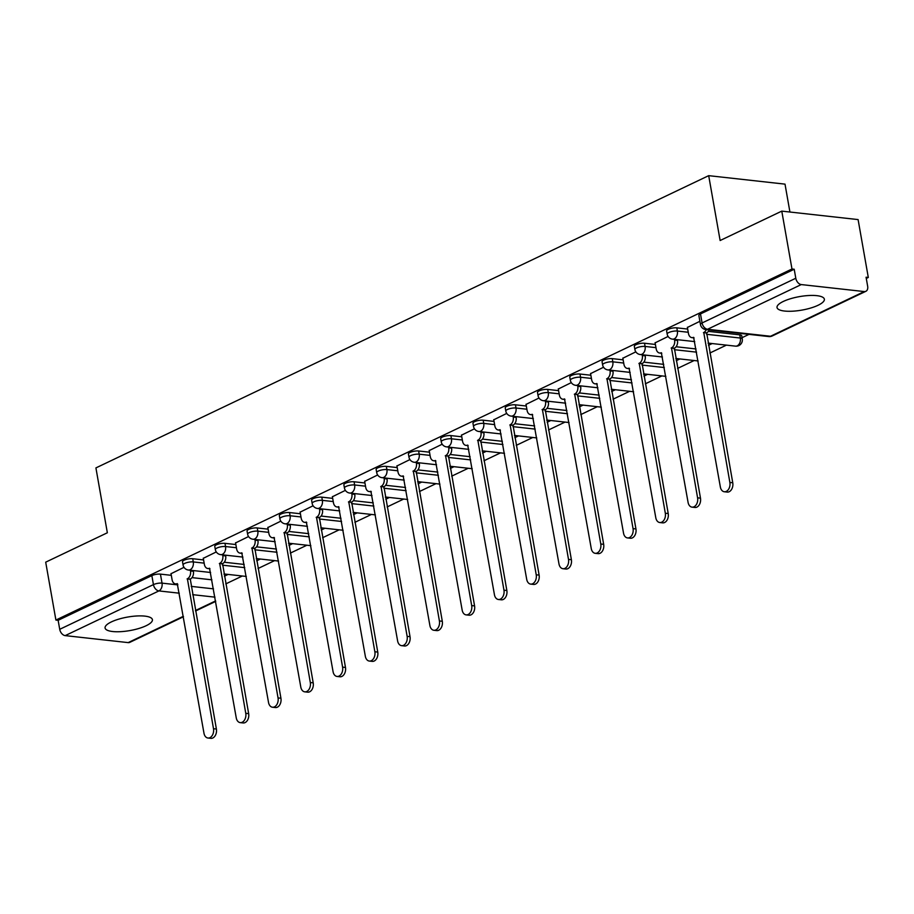 <?xml version="1.0" encoding="UTF-8"?>
<svg xmlns="http://www.w3.org/2000/svg" width="914" height="914" viewBox="0 0 914 914"><rect width="100%" height="100%" fill="white"/><g stroke="black" fill="none" stroke-linecap="round" stroke-linejoin="round"><path stroke-width="1.37" d="M203.582 559.939L192.705 558.728A6.158 1.759 170 0 0 184.125 560.202A6.158 1.759 170 0 0 182.503 561.767L183.063 564.966A6.158 1.759 -10 0 1 184.685 563.401A6.158 1.759 -10 0 1 193.277 561.927L204.142 563.138M235.858 544.538L224.981 543.339A6.158 1.759 170 0 0 216.39 544.813A6.158 1.759 170 0 0 214.779 546.378L215.338 549.577A6.158 1.759 -10 0 1 216.961 548.012A6.158 1.759 -10 0 1 225.541 546.538L236.418 547.737M268.133 529.149L257.257 527.949A6.158 1.759 170 0 0 248.665 529.423A6.158 1.759 170 0 0 247.043 530.988L247.614 534.187A6.158 1.759 -10 0 1 249.225 532.622A6.158 1.759 -10 0 1 257.817 531.148L268.693 532.348M300.398 513.759L289.532 512.548A6.158 1.759 170 0 0 280.941 514.034A6.158 1.759 170 0 0 279.318 515.599L279.89 518.798A6.158 1.759 -10 0 1 281.501 517.233A6.158 1.759 -10 0 1 290.092 515.747L300.969 516.958M332.673 498.37L321.797 497.159A6.158 1.759 170 0 0 313.216 498.644A6.158 1.759 170 0 0 311.594 500.209L312.154 503.408A6.158 1.759 -10 0 1 313.776 501.843A6.158 1.759 -10 0 1 322.368 500.358L333.244 501.569M364.949 482.98L354.072 481.769A6.158 1.759 170 0 0 345.481 483.243A6.158 1.759 170 0 0 343.87 484.808L344.429 488.007A6.158 1.759 -10 0 1 346.052 486.454A6.158 1.759 -10 0 1 354.632 484.968L365.509 486.179M397.224 467.58L386.348 466.38A6.158 1.759 170 0 0 377.756 467.854A6.158 1.759 170 0 0 376.145 469.419L376.705 472.618A6.158 1.759 -10 0 1 378.327 471.053A6.158 1.759 -10 0 1 386.908 469.579L397.784 470.79M429.5 452.19L418.623 450.99A6.158 1.759 170 0 0 410.032 452.464A6.158 1.759 170 0 0 408.409 454.029L408.981 457.228A6.158 1.759 -10 0 1 410.592 455.663A6.158 1.759 -10 0 1 419.183 454.189L430.06 455.389M461.764 436.801L450.888 435.59A6.158 1.759 170 0 0 442.307 437.075A6.158 1.759 170 0 0 440.685 438.64L441.245 441.839A6.158 1.759 -10 0 1 442.867 440.274A6.158 1.759 -10 0 1 451.459 438.789L462.335 440M494.04 421.411L483.163 420.2A6.158 1.759 170 0 0 474.583 421.685A6.158 1.759 170 0 0 472.961 423.251L473.521 426.45A6.158 1.759 -10 0 1 475.143 424.884A6.158 1.759 -10 0 1 483.735 423.399L494.611 424.61M526.315 406.022L515.439 404.811A6.158 1.759 170 0 0 506.847 406.296A6.158 1.759 170 0 0 505.236 407.85L505.796 411.049A6.158 1.759 -10 0 1 507.419 409.495A6.158 1.759 -10 0 1 515.999 408.01L526.875 409.221M558.591 390.632L547.715 389.421A6.158 1.759 170 0 0 539.123 390.895A6.158 1.759 170 0 0 537.501 392.46L538.072 395.659A6.158 1.759 -10 0 1 539.683 394.094A6.158 1.759 -10 0 1 548.274 392.62L559.151 393.831M590.855 375.231L579.99 374.032A6.158 1.759 170 0 0 571.399 375.505A6.158 1.759 170 0 0 569.776 377.071L570.347 380.27A6.158 1.759 -10 0 1 571.958 378.704A6.158 1.759 -10 0 1 580.55 377.231L591.427 378.43M623.131 359.842L612.254 358.631A6.158 1.759 170 0 0 603.674 360.116A6.158 1.759 170 0 0 602.052 361.681L602.612 364.88A6.158 1.759 -10 0 1 604.234 363.315A6.158 1.759 -10 0 1 612.826 361.83L623.702 363.041M655.407 344.452L644.53 343.241A6.158 1.759 170 0 0 635.938 344.727A6.158 1.759 170 0 0 634.327 346.292L634.887 349.491A6.158 1.759 -10 0 1 636.51 347.926A6.158 1.759 -10 0 1 645.09 346.44L655.966 347.651M687.682 329.063L676.806 327.852A6.158 1.759 170 0 0 668.214 329.337A6.158 1.759 170 0 0 666.603 330.891L667.163 334.09A6.158 1.759 -10 0 1 668.785 332.536A6.158 1.759 -10 0 1 677.365 331.051L688.242 332.262M818.041 305.287A24.038 6.855 170 0 0 824.359 299.186A24.038 6.855 170 0 0 808.799 295.519A24.038 6.855 170 0 0 783.332 301.437A24.038 6.855 170 0 0 777.026 307.538A24.038 6.855 170 0 0 792.575 311.194A24.038 6.855 170 0 0 818.041 305.287M146.103 625.747A24.038 6.855 170 0 0 152.41 619.646A24.038 6.855 170 0 0 136.86 615.979A24.038 6.855 170 0 0 111.394 621.897A24.038 6.855 170 0 0 105.076 627.998A24.038 6.855 170 0 0 120.637 631.665A24.038 6.855 170 0 0 146.103 625.747M225.781 583.897L242.336 576.003M258.056 568.508L274.611 560.613M290.332 553.119L306.876 545.224M322.608 537.729L339.151 529.834M354.872 522.328L371.427 514.445M387.148 506.939L403.702 499.044M419.423 491.549L435.967 483.655M451.699 476.16L468.242 468.265M483.963 460.77L500.518 452.876M516.239 445.369L532.793 437.486M548.514 429.98L565.069 422.085M580.79 414.59L597.333 406.696M613.066 399.201L629.609 391.306M645.33 383.811L661.885 375.917M677.605 368.411L694.16 360.527M709.881 353.021L726.424 345.126M742.042 337.689L749 334.364M866.289 278.427L868.3 277.468L866.072 277.228L867.66 286.242A6.158 4.113 64.5 0 1 865.866 291.303A6.158 4.113 64.5 0 1 864.244 291.566L801.27 284.574L707.55 329.269L770.525 336.261L864.244 291.566M789.924 212.025L785.012 184.137L708.693 175.659L720.129 240.519L781.778 211.123L791.981 269.002L55.903 620.046L45.7 562.167L107.349 532.771L95.913 467.911L708.693 175.659M781.778 211.123L858.097 219.589L868.3 277.468M183.44 616.767L129.788 642.359A6.158 4.113 -115.5 0 1 128.166 642.611L65.191 635.618A6.158 4.113 -115.5 0 1 59.718 629.312L58.13 620.298L151.85 575.603A6.158 1.759 -10 0 1 160.43 574.118L171.306 575.329M192.009 577.625L211.911 579.83M58.13 620.298L55.903 620.046M794.209 269.242L700.49 313.936A6.158 1.759 170 0 0 698.867 315.501L700.455 324.516A6.158 1.759 -10 0 1 702.078 322.962L795.797 278.256L794.209 269.242L791.981 269.002M795.797 278.256A6.158 4.113 64.5 0 0 801.27 284.574M699.896 321.294L687.397 327.452M668.111 336.443L655.121 342.841M635.836 351.844L622.845 358.231M603.56 367.234L590.581 373.62M571.284 382.623L558.305 389.01M539.009 398.013L526.03 404.411M506.744 413.402L493.754 419.8M474.469 428.803L461.479 435.19M442.193 444.193L429.214 450.579M409.918 459.582L396.939 465.969M377.653 474.972L364.663 481.37M345.378 490.361L332.388 496.759M313.102 505.762L300.123 512.148M280.827 521.151L267.848 527.538M248.551 536.541L235.572 542.927M216.287 551.93L203.296 558.317M224.273 562.236L244.187 564.441M256.548 546.846L276.462 549.051M288.824 531.445L308.738 533.662M321.1 516.056L341.002 518.272M353.375 500.666L373.278 502.871M385.639 485.277L405.553 487.482M417.915 469.887L437.829 472.092M450.191 454.487L470.104 456.703M482.466 439.097L502.369 441.313M514.731 423.708L534.644 425.913M547.006 408.318L566.92 410.523M579.282 392.929L599.196 395.134M611.557 377.528L631.46 379.744M643.833 362.138L663.735 364.355M676.097 346.749L696.011 348.954M708.373 331.359L739.769 334.844L740.34 338.043A6.158 1.759 -10 0 1 742.271 338.945L741.7 335.746A6.158 1.759 170 0 0 739.769 334.844M184.011 567.32L171.021 573.718M224.421 576.174L228.089 574.426M256.697 560.785L260.364 559.037M288.973 545.395L292.64 543.647M321.237 530.006L324.916 528.246M353.512 514.605L357.18 512.857M385.788 499.215L389.455 497.467M418.064 483.826L421.731 482.078M450.328 468.436L454.007 466.688M482.603 453.047L486.282 451.288M514.879 437.646L518.546 435.898M547.155 422.257L550.822 420.509M579.43 406.867L583.098 405.119M611.695 391.478L615.373 389.73M643.97 376.088L647.638 374.329M676.246 360.687L679.913 358.939M708.521 345.298L712.189 343.55M708.853 343.184L708.201 343.493M676.577 358.574L675.926 358.882M644.301 373.963L643.65 374.272M612.037 389.353L611.375 389.661M579.762 404.742L579.11 405.062M547.486 420.143L546.835 420.451M515.21 435.532L514.559 435.841M482.935 450.922L482.284 451.23M450.671 466.311L450.019 466.62M418.395 481.701L417.744 482.021M386.119 497.102L385.468 497.41M353.844 512.491L353.192 512.8M321.579 527.881L320.917 528.189M289.304 543.27L288.653 543.579M257.028 558.66L256.377 558.98M224.753 574.049L224.101 574.369M687.362 327.269L688.459 333.496A6.158 4.239 -83.7 0 0 691.921 337.643A6.158 4.239 -83.7 0 0 693.623 337.335L720.346 486.979A7.084 4.867 -83.7 0 0 724.322 491.755A7.084 4.867 -83.7 0 0 729.863 482.432L703.757 332.502A6.158 4.239 -83.7 0 0 706.294 329.623M709.184 329.943A6.158 4.239 96.3 0 1 706.659 332.822L732.754 482.763A7.084 4.867 96.3 0 1 727.213 492.075L724.322 491.755M703.449 332.65L706.339 332.97M655.087 342.659L656.183 348.885A6.158 4.239 -83.7 0 0 659.645 353.033A6.158 4.239 -83.7 0 0 661.348 352.724L688.071 502.369A7.084 4.867 -83.7 0 0 692.047 507.144A7.084 4.867 -83.7 0 0 697.588 497.833L671.493 347.891A6.158 4.239 -83.7 0 0 674.601 340.099L677.491 340.419A6.158 4.239 96.3 0 1 674.383 348.211L700.478 498.153A7.084 4.867 96.3 0 1 694.937 507.464L692.047 507.144M677.365 339.688L677.491 340.419M674.475 339.368L674.601 340.099M671.173 348.04L674.075 348.36M622.822 358.048L623.919 364.275A6.158 4.239 -83.7 0 0 627.37 368.433A6.158 4.239 -83.7 0 0 629.083 368.125L655.795 517.758A7.084 4.867 -83.7 0 0 659.782 522.534A7.084 4.867 -83.7 0 0 665.312 513.222L639.217 363.281A6.158 4.239 -83.7 0 0 642.325 355.5L645.215 355.82A6.158 4.239 96.3 0 1 642.108 363.612L668.214 513.542A7.084 4.867 96.3 0 1 662.673 522.854L659.782 522.534M645.09 355.078L645.215 355.82M642.199 354.758L642.325 355.5M638.909 363.429L641.799 363.749M590.547 373.438L591.644 379.664A6.158 4.239 -83.7 0 0 595.105 383.823A6.158 4.239 -83.7 0 0 596.808 383.514L623.531 533.148A7.084 4.867 -83.7 0 0 627.507 537.923A7.084 4.867 -83.7 0 0 633.048 528.612L606.942 378.682A6.158 4.239 -83.7 0 0 610.049 370.89L612.951 371.21A6.158 4.239 96.3 0 1 609.832 379.002L635.938 528.932A7.084 4.867 96.3 0 1 630.397 538.243L627.507 537.923M612.814 370.467L612.951 371.21M609.924 370.147L610.049 370.89M606.633 378.83L609.524 379.15M558.271 388.827L559.368 395.065A6.158 4.239 -83.7 0 0 562.83 399.212A6.158 4.239 -83.7 0 0 564.532 398.904L591.255 548.537A7.084 4.867 -83.7 0 0 595.231 553.313A7.084 4.867 -83.7 0 0 600.772 544.001L574.666 394.071A6.158 4.239 -83.7 0 0 577.785 386.279L580.676 386.599A6.158 4.239 96.3 0 1 577.557 394.391L603.663 544.321A7.084 4.867 96.3 0 1 598.122 553.633L595.231 553.313M580.539 385.857L580.676 386.599M577.648 385.537L577.785 386.279M574.358 394.22L577.248 394.54M525.996 404.228L527.092 410.455A6.158 4.239 -83.7 0 0 530.554 414.602A6.158 4.239 -83.7 0 0 532.256 414.293L558.98 563.938A7.084 4.867 -83.7 0 0 562.955 568.714A7.084 4.867 -83.7 0 0 568.497 559.391L542.402 409.461A6.158 4.239 -83.7 0 0 545.509 401.669L548.4 401.989A6.158 4.239 96.3 0 1 545.292 409.78L571.387 559.711A7.084 4.867 96.3 0 1 565.846 569.034L562.955 568.714M548.274 401.246L548.4 401.989M545.372 400.926L545.509 401.669M542.082 409.609L544.984 409.929M493.72 419.617L494.828 425.844A6.158 4.239 -83.7 0 0 498.279 429.991A6.158 4.239 -83.7 0 0 499.981 429.683L526.704 579.327A7.084 4.867 -83.7 0 0 530.68 584.103A7.084 4.867 -83.7 0 0 536.221 574.792L510.126 424.85A6.158 4.239 -83.7 0 0 513.234 417.058L516.124 417.378A6.158 4.239 96.3 0 1 513.017 425.17L539.111 575.112A7.084 4.867 96.3 0 1 533.582 584.423L530.68 584.103M515.999 416.647L516.124 417.378M513.108 416.327L513.234 417.058M509.818 424.999L512.708 425.318M461.456 435.007L462.553 441.233A6.158 4.239 -83.7 0 0 466.003 445.381A6.158 4.239 -83.7 0 0 467.717 445.084L494.44 594.717A7.084 4.867 -83.7 0 0 498.416 599.493A7.084 4.867 -83.7 0 0 503.957 590.181L477.851 440.24A6.158 4.239 -83.7 0 0 480.958 432.459L483.86 432.779A6.158 4.239 96.3 0 1 480.741 440.559L506.847 590.501A7.084 4.867 96.3 0 1 501.306 599.812L498.416 599.493M483.723 432.036L483.86 432.779M480.833 431.716L480.958 432.459M477.542 440.388L480.433 440.708M429.18 450.396L430.277 456.623A6.158 4.239 -83.7 0 0 433.739 460.782A6.158 4.239 -83.7 0 0 435.441 460.473L462.164 610.106A7.084 4.867 -83.7 0 0 466.14 614.882A7.084 4.867 -83.7 0 0 471.681 605.571L445.575 455.64A6.158 4.239 -83.7 0 0 448.694 447.849L451.585 448.168A6.158 4.239 96.3 0 1 448.466 455.96L474.572 605.891A7.084 4.867 96.3 0 1 469.031 615.202L466.14 614.882M451.447 447.426L451.585 448.168M448.557 447.106L448.694 447.849M445.267 455.789L448.157 456.109M396.904 465.786L398.001 472.012A6.158 4.239 -83.7 0 0 401.463 476.171A6.158 4.239 -83.7 0 0 403.165 475.863L429.888 625.496A7.084 4.867 -83.7 0 0 433.864 630.272A7.084 4.867 -83.7 0 0 439.406 620.96L413.299 471.03A6.158 4.239 -83.7 0 0 416.418 463.238L419.309 463.558A6.158 4.239 96.3 0 1 416.201 471.35L442.296 621.28A7.084 4.867 96.3 0 1 436.755 630.591L433.864 630.272M419.183 462.815L419.309 463.558M416.281 462.495L416.418 463.238M412.991 471.178L415.881 471.498M364.629 481.187L365.726 487.413A6.158 4.239 -83.7 0 0 369.187 491.561A6.158 4.239 -83.7 0 0 370.89 491.252L397.613 640.897A7.084 4.867 -83.7 0 0 401.589 645.661A7.084 4.867 -83.7 0 0 407.13 636.35L381.035 486.419A6.158 4.239 -83.7 0 0 384.143 478.628L387.033 478.947A6.158 4.239 96.3 0 1 383.926 486.739L410.02 636.67A7.084 4.867 96.3 0 1 404.479 645.992L401.589 645.661M386.908 478.205L387.033 478.947M384.017 477.885L384.143 478.628M380.715 486.568L383.617 486.888M332.365 496.576L333.461 502.803A6.158 4.239 -83.7 0 0 336.912 506.95A6.158 4.239 -83.7 0 0 338.626 506.642L365.337 656.286A7.084 4.867 -83.7 0 0 369.325 661.062A7.084 4.867 -83.7 0 0 374.854 651.751L348.76 501.809A6.158 4.239 -83.7 0 0 351.867 494.017L354.758 494.337A6.158 4.239 96.3 0 1 351.65 502.129L377.756 652.07A7.084 4.867 96.3 0 1 372.215 661.382L369.325 661.062M354.632 493.606L354.758 494.337M351.741 493.274L351.867 494.017M348.451 501.957L351.342 502.277M300.089 511.966L301.186 518.192A6.158 4.239 -83.7 0 0 304.648 522.34A6.158 4.239 -83.7 0 0 306.35 522.031L333.073 671.676A7.084 4.867 -83.7 0 0 337.049 676.451A7.084 4.867 -83.7 0 0 342.59 667.14L316.484 517.198A6.158 4.239 -83.7 0 0 319.592 509.406L322.493 509.738A6.158 4.239 96.3 0 1 319.374 517.518L345.481 667.46A7.084 4.867 96.3 0 1 339.939 676.771L337.049 676.451M322.356 508.995L322.493 509.738M319.466 508.675L319.592 509.406M316.175 517.347L319.066 517.667M267.813 527.355L268.91 533.582A6.158 4.239 -83.7 0 0 272.372 537.74A6.158 4.239 -83.7 0 0 274.074 537.432L300.797 687.065A7.084 4.867 -83.7 0 0 304.773 691.841A7.084 4.867 -83.7 0 0 310.314 682.529L284.208 532.599A6.158 4.239 -83.7 0 0 287.327 524.807L290.218 525.127A6.158 4.239 96.3 0 1 287.099 532.919L313.205 682.849A7.084 4.867 96.3 0 1 307.664 692.161L304.773 691.841M290.081 524.385L290.218 525.127M287.19 524.065L287.327 524.807M283.9 532.736L286.79 533.068M235.538 542.745L236.635 548.971A6.158 4.239 -83.7 0 0 240.096 553.13A6.158 4.239 -83.7 0 0 241.799 552.821L268.522 702.455A7.084 4.867 -83.7 0 0 272.498 707.23A7.084 4.867 -83.7 0 0 278.039 697.919L251.944 547.989A6.158 4.239 -83.7 0 0 255.052 540.197L257.942 540.517A6.158 4.239 96.3 0 1 254.835 548.309L280.929 698.239A7.084 4.867 96.3 0 1 275.388 707.55L272.498 707.23M257.817 539.774L257.942 540.517M254.915 539.454L255.052 540.197M251.624 548.137L254.526 548.457M203.262 558.134L204.37 564.372A6.158 4.239 -83.7 0 0 207.821 568.519A6.158 4.239 -83.7 0 0 209.523 568.211L236.246 717.856A7.084 4.867 -83.7 0 0 240.222 722.62A7.084 4.867 -83.7 0 0 245.763 713.308L219.668 563.378A6.158 4.239 -83.7 0 0 222.776 555.586L225.667 555.906A6.158 4.239 96.3 0 1 222.559 563.698L248.654 713.628A7.084 4.867 96.3 0 1 243.124 722.951L240.222 722.62M225.541 555.164L225.667 555.906M222.65 554.844L222.776 555.586M219.36 563.527L222.251 563.847M170.998 573.535L172.095 579.762A6.158 4.239 -83.7 0 0 175.545 583.909A6.158 4.239 -83.7 0 0 177.259 583.6L203.982 733.245A7.084 4.867 -83.7 0 0 207.958 738.021A7.084 4.867 -83.7 0 0 213.499 728.709L187.393 578.768A6.158 4.239 -83.7 0 0 190.5 570.976L193.402 571.296A6.158 4.239 96.3 0 1 190.283 579.088L216.39 729.029A7.084 4.867 96.3 0 1 210.848 738.341L207.958 738.021M193.265 570.564L193.402 571.296M190.375 570.233L190.5 570.976M187.084 578.916L189.975 579.236M192.705 558.728L193.277 561.927A6.158 4.239 96.3 0 1 190.158 569.719A6.158 4.239 -83.7 0 1 188.455 570.028L210.62 572.484M224.981 543.339L225.541 546.538A6.158 4.239 96.3 0 1 222.433 554.33A6.158 4.239 -83.7 0 1 220.731 554.638L242.895 557.094M257.257 527.949L257.817 531.148A6.158 4.239 96.3 0 1 254.709 538.929A6.158 4.239 -83.7 0 1 252.995 539.237L275.16 541.705M289.532 512.548L290.092 515.747A6.158 4.239 96.3 0 1 286.985 523.539A6.158 4.239 -83.7 0 1 285.271 523.848L307.435 526.315M321.797 497.159L322.368 500.358A6.158 4.239 96.3 0 1 319.249 508.15A6.158 4.239 -83.7 0 1 317.546 508.458L339.711 510.915M354.072 481.769L354.632 484.968A6.158 4.239 96.3 0 1 351.524 492.76A6.158 4.239 -83.7 0 1 349.822 493.069L371.987 495.525M386.348 466.38L386.908 469.579A6.158 4.239 96.3 0 1 383.8 477.371A6.158 4.239 -83.7 0 1 382.098 477.679L404.262 480.136M418.623 450.99L419.183 454.189A6.158 4.239 96.3 0 1 416.076 461.981A6.158 4.239 -83.7 0 1 414.362 462.278L436.526 464.746M450.888 435.59L451.459 438.789A6.158 4.239 96.3 0 1 448.34 446.58A6.158 4.239 -83.7 0 1 446.638 446.889L468.802 449.357M483.163 420.2L483.735 423.399A6.158 4.239 96.3 0 1 480.615 431.191A6.158 4.239 -83.7 0 1 478.913 431.499L501.078 433.956M515.439 404.811L515.999 408.01A6.158 4.239 96.3 0 1 512.891 415.801A6.158 4.239 -83.7 0 1 511.189 416.11L533.353 418.566M547.715 389.421L548.274 392.62A6.158 4.239 96.3 0 1 545.167 400.412A6.158 4.239 -83.7 0 1 543.453 400.72L565.617 403.177M579.99 374.032L580.55 377.231A6.158 4.239 96.3 0 1 577.442 385.023A6.158 4.239 -83.7 0 1 575.729 385.32L597.893 387.787M612.254 358.631L612.826 361.83A6.158 4.239 96.3 0 1 609.707 369.622A6.158 4.239 -83.7 0 1 608.004 369.93L630.169 372.398M644.53 343.241L645.09 346.44A6.158 4.239 96.3 0 1 641.982 354.232A6.158 4.239 -83.7 0 1 640.28 354.541L662.444 356.997M676.806 327.852L677.365 331.051A6.158 4.239 96.3 0 1 674.258 338.843A6.158 4.239 -83.7 0 1 672.555 339.151L694.72 341.608M160.43 574.118L162.029 583.132L177.819 584.891M191.232 586.377L213.499 588.856M214.961 597.15L192.694 594.671M179.281 593.186L158.91 590.924L65.191 635.618M128.166 642.611L183.36 616.287M195.493 610.506L215.624 600.898M222.479 565.172L244.746 567.64M254.755 549.782L277.022 552.25M287.03 534.382L309.298 536.861M319.306 518.992L341.573 521.471M351.57 503.603L373.849 506.07M383.846 488.213L406.113 490.681M416.121 472.824L438.389 475.291M448.397 457.423L470.664 459.902M480.661 442.033L502.94 444.512M512.937 426.644L535.204 429.112M545.212 411.254L567.48 413.722M577.488 395.865L599.755 398.333M609.764 380.464L632.031 382.943M642.028 365.074L664.307 367.554M674.304 349.685L696.571 352.153M706.579 334.296L740.34 338.043A6.158 4.239 -83.7 0 1 737.221 345.835A6.158 4.239 -83.7 0 1 735.519 346.143A6.158 6.158 0 0 0 742.271 338.945M700.49 313.936L702.078 322.962A6.158 4.113 -115.5 0 0 707.55 329.269A6.158 4.239 96.3 0 1 705.848 329.577L768.823 336.569A6.158 6.158 0 0 0 772.147 335.998L865.866 291.303M151.85 575.603L153.438 584.617A6.158 1.759 -10 0 1 162.029 583.132A6.158 4.239 -83.7 0 1 158.91 590.924A6.158 4.113 -115.5 0 1 153.438 584.617L59.718 629.312M772.147 335.998A6.158 4.113 64.5 0 1 770.525 336.261A6.158 4.239 96.3 0 1 768.823 336.569M703.757 332.502L706.659 332.822M729.863 482.432L732.754 482.763M671.493 347.891L674.383 348.211M697.588 497.833L700.478 498.153M639.217 363.281L642.108 363.612M665.312 513.222L668.214 513.542M606.942 378.682L609.832 379.002M633.048 528.612L635.938 528.932M574.666 394.071L577.557 394.391M600.772 544.001L603.663 544.321M542.402 409.461L545.292 409.78M568.497 559.391L571.387 559.711M510.126 424.85L513.017 425.17M536.221 574.792L539.111 575.112M477.851 440.24L480.741 440.559M503.957 590.181L506.847 590.501M445.575 455.64L448.466 455.96M471.681 605.571L474.572 605.891M413.299 471.03L416.201 471.35M439.406 620.96L442.296 621.28M381.035 486.419L383.926 486.739M407.13 636.35L410.02 636.67M348.76 501.809L351.65 502.129M374.854 651.751L377.756 652.07M316.484 517.198L319.374 517.518M342.59 667.14L345.481 667.46M284.208 532.599L287.099 532.919M310.314 682.529L313.205 682.849M251.944 547.989L254.835 548.309M278.039 697.919L280.929 698.239M219.668 563.378L222.559 563.698M245.763 713.308L248.654 713.628M187.393 578.768L190.283 579.088M213.499 728.709L216.39 729.029M735.519 346.143L708.133 343.104M667.163 334.09A6.158 6.158 0 0 0 672.555 339.151M698.125 360.961L675.857 358.494M634.887 349.491A6.158 6.158 0 0 0 640.28 354.541M665.849 376.351L643.582 373.883M602.612 364.88A6.158 6.158 0 0 0 608.004 369.93M633.585 391.752L611.306 389.273M570.347 380.27A6.158 6.158 0 0 0 575.729 385.32M601.309 407.141L579.042 404.662M538.072 395.659A6.158 6.158 0 0 0 543.453 400.72M569.034 422.531L546.766 420.063M505.796 411.049A6.158 6.158 0 0 0 511.189 416.11M536.758 437.92L514.491 435.452M473.521 426.45A6.158 6.158 0 0 0 478.913 431.499M504.494 453.31L482.215 450.842M441.245 441.839A6.158 6.158 0 0 0 446.638 446.889M472.218 468.711L449.951 466.231M408.981 457.228A6.158 6.158 0 0 0 414.362 462.278M439.942 484.1L417.675 481.621M376.705 472.618A6.158 6.158 0 0 0 382.098 477.679M407.667 499.49L385.4 497.022M344.429 488.007A6.158 6.158 0 0 0 349.822 493.069M375.391 514.879L353.124 512.411M312.154 503.408A6.158 6.158 0 0 0 317.546 508.458M343.127 530.269L320.848 527.801M279.89 518.798A6.158 6.158 0 0 0 285.271 523.848M310.851 545.658L288.584 543.19M247.614 534.187A6.158 6.158 0 0 0 252.995 539.237M278.576 561.059L256.308 558.58M215.338 549.577A6.158 6.158 0 0 0 220.731 554.638M246.3 576.448L224.033 573.969M183.063 564.966A6.158 6.158 0 0 0 188.455 570.028M195.573 610.986L215.715 601.378M700.455 324.516A6.158 6.158 0 0 0 705.848 329.577M691.921 337.643L694.057 337.883M659.645 353.033L661.782 353.272M627.37 368.433L629.506 368.662M595.105 383.823L597.242 384.051M562.83 399.212L564.966 399.452M530.554 414.602L532.691 414.842M498.279 429.991L500.415 430.231M466.003 445.381L468.151 445.621M433.739 460.782L435.875 461.01M401.463 476.171L403.6 476.411M369.187 491.561L371.324 491.801M336.912 506.95L339.048 507.19M304.648 522.34L306.784 522.58M272.372 537.74L274.508 537.969M240.096 553.13L242.233 553.37M207.821 568.519L209.957 568.759M175.545 583.909L177.693 584.149"/></g></svg>
